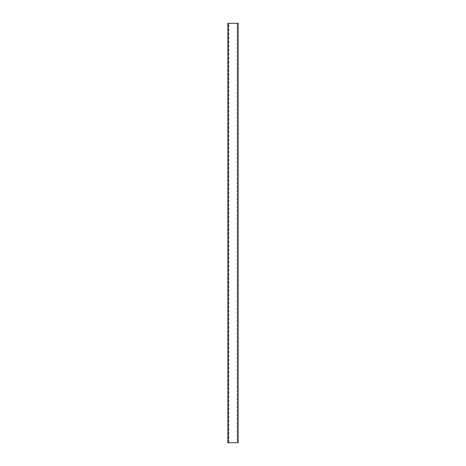 <?xml version="1.0" encoding="UTF-8"?>
<svg xmlns="http://www.w3.org/2000/svg" width="466" height="466" viewBox="0 0 466 466"><rect width="100%" height="100%" fill="white"/><g stroke="black" fill="none" stroke-linecap="round" stroke-linejoin="round"><path stroke-width="0.35" stroke-dasharray="2.33 1.75" d="M238.143 23.3L238.143 442.7L227.857 442.7L227.857 23.3M228.398 23.3L228.072 23.3L228.398 23.3L228.398 442.7L228.398 23.3L228.94 23.3L228.398 23.3M237.06 23.3L228.94 23.3L237.602 23.3L237.06 23.3L237.06 442.7M237.602 442.7L237.602 23.3L237.602 442.7M237.928 23.3L237.602 23.3L237.928 23.3L237.928 442.7M228.072 442.7L228.072 23.3M228.94 442.7L228.94 23.3"/><path stroke-width="0.7" d="M227.857 442.7L227.857 23.3L238.143 23.3L238.143 442.7L227.857 442.7M227.857 23.3L238.143 23.3"/></g></svg>
